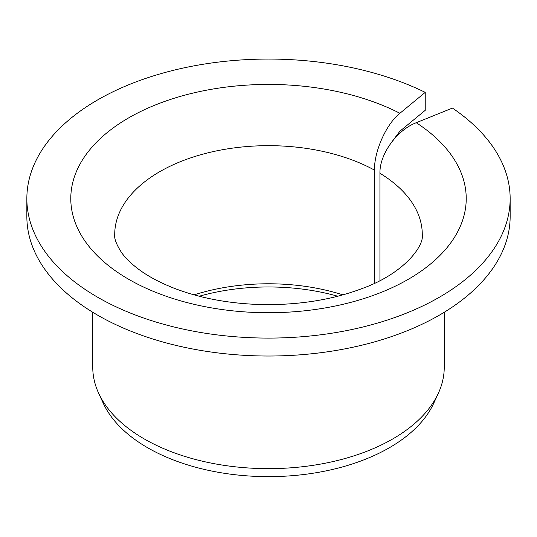 <?xml version="1.0" encoding="UTF-8"?>
<svg xmlns="http://www.w3.org/2000/svg" width="537" height="537" viewBox="0 0 537 537"><rect width="100%" height="100%" fill="white"/><g stroke="black" fill="none" stroke-linecap="round" stroke-linejoin="round"><path stroke-width="0.81" d="M379.934 280.603L379.934 173.27C379.491 154.173 396.903 130.061 416.242 122.718A197.717 114.146 180 0 1 315.937 309.393A197.717 114.146 180 0 1 76.563 171.189A197.717 114.146 180 0 1 399.89 113.28C386.351 123.973 374.155 151.098 374.47 170.115L374.47 283.288M391.862 141.882L399.89 131.216L425.23 110.32L425.23 92.384A241.65 139.513 180 0 0 167.208 71.911A241.65 139.513 180 0 0 26.85 198.576A241.65 139.513 180 0 0 268.5 338.088A241.65 139.513 180 0 0 510.15 198.576A241.65 139.513 180 0 0 452.429 108.085L416.242 122.718M194.112 294.86A153.777 88.78 180 0 1 342.888 294.86M199.227 296.229A157.583 90.981 180 0 1 337.773 296.229M510.15 198.576L510.15 216.512A241.65 139.513 180 0 1 268.5 356.024A241.65 139.513 180 0 1 26.85 216.512L26.85 198.576M425.23 92.384L399.89 113.28M444.247 312.265L444.247 367.18A175.747 101.466 180 0 1 438.326 393.299A175.747 101.466 180 0 1 268.5 468.647A175.747 101.466 180 0 1 98.674 393.299A175.747 101.466 180 0 1 92.753 367.18L92.753 312.265M438.326 393.299L433.688 403.347A170.947 98.694 180 0 1 268.5 476.641A170.947 98.694 180 0 1 103.312 403.347L98.674 393.299M379.934 173.27A153.777 88.78 180 0 1 422.277 234.447C424.431 246.094 403.502 273.863 361.723 288.678C332.92 299.539 300.579 304.855 264.707 304.64C231.434 304.023 201.489 298.653 174.874 288.523C159.194 282.402 146.447 275.474 136.653 267.748C129.887 262.378 124.832 257.27 121.476 252.437C116.328 244.362 114.079 238.368 114.723 234.447A153.777 88.78 180 0 1 207.873 152.857A153.777 88.78 180 0 1 374.47 170.115"/></g></svg>
